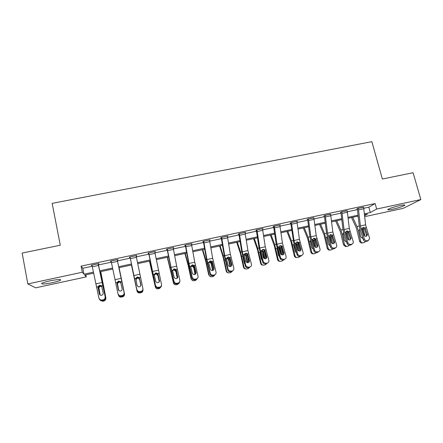 <?xml version="1.0" encoding="UTF-8"?>
<svg xmlns="http://www.w3.org/2000/svg" width="443" height="443" viewBox="0 0 443 443"><rect width="100%" height="100%" fill="white"/><g stroke="black" fill="none" stroke-linecap="round" stroke-linejoin="round"><path stroke-width="0.66" d="M49.832 280.89C57.922 279.328 61.472 279.118 60.492 280.253C59.146 280.973 56.494 281.77 52.534 282.645C44.499 284.218 40.928 284.428 41.825 283.293C43.17 282.573 45.839 281.77 49.832 280.89M399.83 205.585C403.866 204.76 405.456 204.71 404.592 205.441C402.338 206.654 398.407 207.905 392.803 209.201C388.749 210.037 387.149 210.087 388.007 209.345C390.222 208.149 394.165 206.898 399.83 205.585M85.853 274.832L86.258 276.881L35.673 287.823L27.82 283.93L22.15 253.064L60.281 245.228L52.163 203.359L371.849 141.671L382.359 179.033L413.075 172.72L420.85 199.555L403.252 208.321L364.733 216.649M363.836 208.254L368.847 207.186L375.132 203.553L81.075 266.138L82.786 268.275L92.199 266.265M98.484 264.925L111.348 262.178M117.467 260.872L130.248 258.142M136.306 256.846L148.881 254.16M154.967 252.864L167.31 250.229M173.423 248.922L185.539 246.336M191.675 245.023L203.57 242.482M209.733 241.164L221.406 238.672M227.597 237.354L239.054 234.906M245.267 233.577L256.514 231.174M262.743 229.845L273.791 227.486M280.042 226.151L290.885 223.837M297.153 222.497L307.796 220.221M314.087 218.881L324.536 216.649M330.843 215.304L341.099 213.111M347.428 211.76L357.49 209.611M363.642 207.307L357.828 208.365L356.848 208.958L357.368 208.847M347.234 210.818L341.359 211.876L340.445 212.457L340.972 212.341M330.655 214.373L324.713 215.425L323.872 215.99L324.403 215.879M313.899 217.967L307.896 219.014L307.126 219.562L307.663 219.451M296.971 221.6L297.458 221.234L290.896 222.635L290.204 223.172L290.746 223.056M279.865 225.277L280.347 224.883L273.719 226.295L273.098 226.822L273.652 226.705M262.577 229.003L263.059 228.571L256.359 230L255.816 230.51L256.375 230.388M245.101 232.78L245.583 232.298L238.81 233.738L238.345 234.236L238.91 234.114L241.623 251.081L245.411 266.221L245.815 265.523L246.441 266.597L248.661 267.251L249.791 267.002C251.115 266.559 251.663 265.645 251.436 264.266L247.925 250.588L245.018 232.414M227.436 236.562L227.918 236.064L221.074 237.52L220.692 238.002L221.256 237.88L224.108 254.913L227.824 270.152L228.151 269.466L228.937 270.695L231.008 271.21L232.149 270.955C233.489 270.507 234.054 269.588 233.832 268.198L230.393 254.426L227.348 236.185M209.572 240.372L210.06 239.868L203.143 241.346L202.844 241.806L203.415 241.684M191.514 244.226L192.007 243.716L185.013 245.206L184.797 245.655L185.379 245.533M173.257 248.119L173.761 247.609L166.69 249.116L166.562 249.547L167.149 249.42M154.801 252.056L155.31 251.541L148.161 253.064L148.123 253.479L148.715 253.357L155.559 286.305L155.554 285.68L156.861 287.297L159.635 287.202C161.042 286.737 161.662 285.79 161.49 284.356L154.723 251.69L148.759 252.964L155.554 285.68M136.139 256.037L136.671 255.921L136.654 255.517L129.428 257.062L129.478 257.461L130.076 257.328M117.295 260.058L117.899 259.93L117.794 259.537L110.484 261.099L110.623 261.481L111.176 261.364M98.307 264.106L98.922 263.978L98.717 263.607L91.324 265.18L92.022 265.446M27.82 283.93L82.282 272.24L83.965 274.2L93.506 272.146M81.075 266.138L82.282 272.24M375.132 203.553L376.655 209.041L420.85 199.555M364.434 213.797L370.32 212.529L376.655 209.041M99.775 270.795L112.6 268.032M118.707 266.719L131.449 263.973M137.491 262.671L150.027 259.969M156.102 258.662L168.406 256.015M174.509 254.703L186.586 252.1M192.711 250.782L204.572 248.224M210.718 246.901L222.358 244.392M228.533 243.063L239.962 240.604M246.158 239.27L257.372 236.855M263.596 235.515L274.605 233.145M280.845 231.8L291.655 229.474M297.917 228.123L308.522 225.841M314.807 224.485L325.217 222.242M331.525 220.885L341.741 218.687M348.065 217.325L358.094 215.165M93.728 273.132L84.713 275.075L86.258 276.881M364.633 215.663L367.48 214.096L364.534 214.733M358.193 216.095L348.17 218.261M341.846 219.623L331.635 221.827M325.334 223.183L314.929 225.426M308.644 226.783L298.045 229.07M291.782 230.421L280.978 232.752M274.738 234.098L263.735 236.468M257.516 237.808L246.308 240.228M240.112 241.562L228.693 244.027M222.519 245.356L210.885 247.864M204.738 249.193L192.888 251.746M186.763 253.069L174.686 255.672M168.595 256.99L156.29 259.642M150.221 260.949L137.69 263.651M131.649 264.953L118.912 267.699M112.81 269.017L99.991 271.78M368.847 207.186L370.32 212.529M82.786 268.275L83.965 274.2M227.414 236.169L227.503 236.545M209.639 239.956L209.727 240.339M191.675 243.788L191.764 244.171M173.512 247.659L173.601 248.047M155.15 251.574L155.238 251.962M136.588 255.533L136.671 255.921M110.545 261.088L110.623 261.481M91.485 265.147L91.563 265.545M363.598 207.136L365.597 224.822L369.678 238.644L368.172 240.471L366.206 241.49L368.172 240.471M357.324 208.67L359.195 225.371L360.126 229.673L363.432 239.84L364.34 239.048C364.888 240.311 365.818 240.865 367.131 240.71M363.603 207.158L358.359 208.276L360.397 225.963L364.34 239.048M366.4 236.307L366.455 235.089L364.478 229.053L362.739 227.663M366.206 241.49C364.899 241.645 363.974 241.097 363.432 239.84M368.471 240.383L367.247 241.258M365.098 227.946L367.463 234.862L366.261 236.346C365.215 236.468 364.473 236.025 364.035 235.023L362.136 228.594L363.349 227.331L365.098 227.946L366.217 227.696M351.548 217.53L356.377 228.029L359.572 241.186L360.635 241.086C360.962 242.205 361.676 242.792 362.778 242.853L364.201 242.576L365.558 241.535M352.711 217.28L356.98 226.528L358.315 230.576L360.635 241.086M357.8 216.184L358.326 217.297M362.994 227.696L364.932 236.119M362.922 238.273L360.696 236.961L359.273 230.366L359.888 228.904M362.13 229.092L362.429 230.089M363.055 232.01L362.607 229.972M361.953 242.919L361.709 242.941C360.608 242.88 359.899 242.293 359.572 241.186M361.992 238.328L362.717 237.647M347.185 210.635L349.305 228.389L353.315 242.039C353.331 243.135 352.822 243.833 351.786 244.143L350.734 244.381L349.876 245.151L350.928 244.918L351.786 244.143M340.922 212.153L342.921 228.931L343.851 233.256L347.096 243.489L347.938 242.714C348.48 243.982 349.411 244.536 350.734 244.381M341.891 211.765L344.05 229.54L347.938 242.714M350.125 239.918L350.186 238.705L348.115 232.315L346.476 231.229M349.876 245.151C348.558 245.311 347.633 244.757 347.096 243.489M352.185 244.01L350.928 244.918M348.796 231.528L351.116 238.284L349.898 239.99C348.84 240.112 348.098 239.669 347.666 238.655L345.817 232.132L347.035 230.914L348.796 231.528L349.931 231.279M330.6 214.168L332.848 231.994L336.752 245.45C336.901 246.685 336.392 247.487 335.235 247.853L334.166 248.091L333.38 248.85L334.443 248.612L335.235 247.853M324.354 215.669L326.474 232.531L327.405 236.872L330.589 247.183L331.364 246.413C331.896 247.692 332.831 248.252 334.166 248.091M325.251 215.309L327.538 233.156L331.364 246.413M333.684 243.561L333.789 242.52L331.846 236.241L330.035 234.834M333.38 248.85C332.051 249.01 331.12 248.451 330.589 247.183M335.733 247.67L334.443 248.612M332.328 235.15L334.576 241.734C334.703 242.725 334.299 243.373 333.363 243.667C332.294 243.794 331.552 243.345 331.126 242.332L329.31 235.814L330.556 234.53L332.328 235.15L333.474 234.895M335.639 220.963L340.313 231.551L343.497 244.78L344.488 244.697L346.404 246.463L348.087 246.192L349.422 245.206M336.724 220.73L340.855 230.055L342.168 234.131L344.488 244.697M346.924 231.307L348.885 239.912M346.603 241.928L344.56 240.549L343.131 233.921L343.641 232.553M345.784 232.431L346.498 233.522L346.116 233.782M347.539 238.262L346.498 233.522M346.044 246.496L345.402 246.535L343.497 244.78M345.894 241.928L346.47 241.513M319.564 224.429L324.088 235.111L327.25 248.412L328.174 248.346L329.227 249.83L330.76 250.079L333.136 248.894M320.577 224.213L324.569 233.622L328.174 248.346M330.694 234.967L332.654 243.683M330.101 245.594L328.252 244.176L326.84 237.686L327.227 236.263M329.299 235.881L330.229 237.11L329.642 237.537M331.53 243.041L330.229 237.11M329.825 250.134L328.302 249.885L327.25 248.412M329.625 245.566L330.024 245.344M313.843 217.74L316.219 235.632L320.001 248.955C320.267 250.295 319.768 251.175 318.5 251.602L317.426 251.845L316.706 252.593L317.781 252.349L318.5 251.602M307.603 219.219L309.856 236.163L310.792 240.532L313.91 250.91L314.663 250.306C315.233 251.497 316.152 252.012 317.426 251.845M308.439 218.897L310.853 236.811L314.613 250.157M317.852 245.278C318.068 246.347 317.664 247.05 316.656 247.388C315.632 247.521 314.895 247.105 314.441 246.147L312.686 240.322L312.636 239.48L313.904 238.19L315.687 238.81L316.064 239.397L317.852 245.278L317.138 246.048L315.145 239.574L313.428 238.472M316.706 252.593C315.444 252.754 314.524 252.244 313.96 251.059L313.91 250.91M291.444 222.519L296.915 221.373L299.413 239.314L303.128 252.72C303.389 254.072 302.879 254.963 301.594 255.389L300.509 255.633L299.861 256.37L300.947 256.126L301.594 255.389M290.68 222.801L294.002 244.226L297.054 254.675L297.685 253.939L297.857 254.36C298.477 255.384 299.357 255.805 300.509 255.633M291.45 222.541L293.991 240.499L297.685 253.939M300.996 249.021C301.201 250.096 300.791 250.804 299.767 251.148L297.641 250.107L295.83 244.032L295.791 243.185L297.076 241.884L298.875 242.504L299.302 243.268L300.996 249.021L300.354 249.78L298.405 243.257L296.638 242.155M299.861 256.37C298.72 256.541 297.84 256.115 297.225 255.096L297.054 254.675M279.799 225L282.429 243.03L286.084 256.53C286.333 257.892 285.807 258.79 284.511 259.221L283.409 259.465L282.839 260.185L283.935 259.941L284.511 259.221M273.58 226.417L276.1 243.545L280.02 258.485L280.58 257.76L280.89 258.43L283.409 259.465M274.272 226.179L276.953 244.231L280.58 257.76M283.963 252.803C284.162 253.889 283.741 254.603 282.706 254.946L280.679 254.094L278.797 247.781L278.763 246.928L280.07 245.616L281.587 245.97L282.307 247.006L283.963 252.803L283.393 253.551L281.488 246.978L280.901 246.264L279.671 245.876M282.839 260.185L280.33 259.155L280.02 258.485M303.328 227.929L307.691 238.705L310.842 252.084L311.695 252.034C312.116 253.352 312.985 253.928 314.303 253.773L316.69 252.593M304.258 227.73L308.112 237.221L311.695 252.034M314.297 238.694L316.252 247.432M313.417 249.265L311.783 247.836L310.393 241.479L310.648 240.034M312.653 239.408L313.771 240.649L313.029 241.313L313.157 241.872M315.178 247.083L313.788 240.732M313.578 253.806L313.434 253.811C312.127 253.966 311.263 253.39 310.842 252.084M313.029 241.313L312.819 240.765M286.931 231.467L291.129 242.343L294.263 255.794L295.044 255.761C295.47 257.084 296.345 257.665 297.674 257.505L299.468 256.951L300.088 256.32M287.778 231.285L291.483 240.865L295.044 255.761M297.74 242.487L299.662 251.17M296.55 252.947L295.143 251.541L293.753 245.145L293.903 243.877M295.835 243.002L297.181 244.392L296.494 244.962L297.585 249.99M298.228 250.799L298.571 250.777L297.181 244.392M296.876 257.533C295.553 257.682 294.684 257.106 294.263 255.794M296.494 244.962L295.791 243.86M270.357 235.039L274.389 246.009L277.512 259.537L278.221 259.526C278.647 260.855 279.527 261.436 280.873 261.276L282.396 260.883L283.315 260.08M271.127 234.873L274.688 244.542L278.221 259.526M280.823 245.616L282.894 254.897M279.494 256.624L278.326 255.279L276.997 247.803M278.846 246.657L280.137 247.46L280.397 248.091L279.788 248.645L281.061 254.526M281.084 254.548L281.787 254.509L280.397 248.091M281.787 254.509L281.831 254.924M280.059 261.304C278.763 261.409 277.911 260.822 277.512 259.537M279.788 248.645L278.73 247.338M256.292 230.061L258.95 247.294L262.81 262.334L263.292 261.619L259.731 248.002L256.923 229.9L262.505 228.71L265.268 246.79L268.851 260.379C269.089 261.747 268.552 262.655 267.24 263.087L266.127 263.336L265.634 264.045L266.741 263.795L267.24 263.087M266.747 256.624C266.941 257.715 266.509 258.435 265.462 258.784L263.546 258.097L261.586 251.569L261.558 250.71L262.887 249.392L264.133 249.564L265.13 250.788L266.747 256.624L266.254 257.355L264.388 250.744L263.53 249.846L262.284 249.669M265.634 264.045L263.269 263.22L262.81 262.334M263.292 261.619L263.757 262.511L266.127 263.336M253.623 238.65L257.483 249.719L260.584 263.325L261.22 263.33C261.647 264.665 262.538 265.252 263.895 265.086L265.307 264.748L266.365 263.878M254.304 238.506L257.71 248.257L261.22 263.33M263.912 249.464L265.933 258.607M261.669 250.373L263.336 251.491L262.904 252.366L264.183 258.302L264.831 258.28L263.441 251.823M264.831 258.28L264.87 258.817M262.25 260.296L261.331 259.061L259.897 252.25L258.878 252.477M263.053 265.113C261.791 265.163 260.966 264.571 260.584 263.325M264.222 258.634L264.183 258.302M262.904 252.366L262.489 251.53L261.525 250.954M238.821 233.738L238.915 234.137M239.375 233.622L242.327 251.812L245.815 265.523M249.354 260.49C249.531 261.591 249.093 262.317 248.03 262.666L246.236 262.118L245.76 261.287L244.187 255.401L244.171 254.537L245.516 253.202L246.563 253.285L247.775 254.609L249.354 260.49L248.933 261.209L247.111 254.548L246.037 253.546L244.996 253.468M248.661 267.251L248.246 267.943L249.365 267.694L249.791 267.002M248.246 267.943L246.031 267.295L245.411 266.221M236.706 242.299L240.394 253.468L243.484 267.151L244.038 267.173C244.47 268.513 245.367 269.1 246.74 268.94L248.091 268.619L249.237 267.722M237.304 242.171L240.555 252.012L244.038 267.173M247.116 254.559L248.783 262.3M244.303 254.149L245.727 254.603L246.197 255.268L245.843 256.132L247.122 262.095L247.698 262.09L246.302 255.6M247.698 262.09L247.731 262.705M244.802 263.928L244.159 262.882L242.731 256.143M245.854 268.956C244.63 268.951 243.838 268.353 243.484 267.151M247.161 262.649L247.122 262.095M245.843 256.132L245.272 255.129L244.143 254.67M221.168 237.498L221.262 237.902M221.644 237.398L224.734 255.661L228.151 269.466M231.767 264.393C231.938 265.501 231.49 266.232 230.415 266.586L228.732 266.154L228.134 265.196L226.606 259.271L226.594 258.402L227.962 257.056L228.859 257.084L230.227 258.474L231.767 264.393L231.423 265.097L229.651 258.391L228.411 257.328L227.519 257.305M231.008 271.21L230.67 271.886L231.8 271.631L232.149 270.955M230.67 271.886L228.605 271.376L227.824 270.152M233.455 270.119L231.8 271.631M219.617 245.981L223.128 257.256L226.196 271.016L226.678 271.055C227.109 272.406 228.018 272.999 229.402 272.833L230.72 272.523L231.927 271.598M220.127 245.876L223.222 255.805L226.678 271.055M230.454 261.37L231.44 265.955M226.788 257.992L228.256 258.297L228.881 259.083L228.605 259.93L229.889 265.927L230.382 265.944L228.987 259.421M230.382 265.944L230.41 266.586M227.132 267.461L226.124 263.53M228.444 272.838C227.276 272.766 226.528 272.163 226.196 271.016M229.906 266.631L229.889 265.927M228.605 259.93L227.885 258.806L226.678 258.468M209.484 239.99L212.673 258.302L216.04 272.174C216.25 273.575 215.675 274.499 214.312 274.948L213.166 275.208L212.906 275.867L214.047 275.612L214.312 274.948M203.326 241.302L206.405 258.784L210.054 274.123L210.298 273.453L211.228 274.81L213.166 275.208M203.719 241.219L206.953 259.554L210.298 273.453M213.991 268.342C214.152 269.455 213.692 270.197 212.607 270.551L211.029 270.213L210.32 269.156L208.83 263.181L208.825 262.306L210.22 260.955L212.081 261.591L212.496 262.378L213.991 268.342L213.725 269.034L211.998 262.273L210.635 261.176L209.86 261.182M212.906 275.867L210.979 275.474L210.054 274.123M215.78 273.907L214.047 275.612M202.351 249.708L205.674 261.082L208.731 274.926L209.129 274.981C209.561 276.338 210.48 276.93 211.881 276.764L213.183 276.465L214.462 275.48M202.767 249.619L205.702 259.637L209.129 274.981M213.759 268.951L213.88 269.532M209.268 261.841L210.619 262.057L211.377 262.937L211.178 263.773L212.468 269.804L212.884 269.837L211.483 263.275M212.884 269.837L212.911 270.457M210.813 276.748L208.731 274.926M212.468 270.579L212.468 269.804M211.178 263.773L210.32 262.555L208.98 262.339M191.426 243.844L194.765 262.223L198.054 276.188C198.248 277.6 197.661 278.536 196.288 278.99L195.125 279.251L194.948 279.898L196.105 279.638L196.288 278.99M185.296 245.151L188.513 262.693L192.085 278.143L192.251 277.484L193.314 278.946L195.125 279.251M185.6 245.084L188.984 263.491L192.251 277.484M196.022 272.329C196.177 273.458 195.706 274.2 194.604 274.56L193.131 274.3L192.312 273.154L190.867 267.14L190.872 266.254L192.284 264.892L194.161 265.529L194.566 266.326L196.022 272.329L195.839 273.01L194.161 266.199L192.694 265.08L192.007 265.102M194.948 279.898L193.148 279.594L192.085 278.143M197.91 277.689L196.105 279.638M184.903 253.468L188.042 264.947L191.077 278.874L191.398 278.952C191.83 280.314 192.755 280.912 194.167 280.74L195.463 280.441L196.847 279.328M185.229 253.402L187.998 263.513L191.398 278.952M195.989 272.445L196.072 272.827M190.961 265.983L192.805 265.883L193.691 266.836L194.859 273.719L195.197 273.768L193.796 267.173M195.197 273.768L195.236 274.295M192.915 280.674L191.077 278.874M194.865 274.483L194.859 273.719M193.574 267.655L192.589 266.365L190.839 266.415M173.174 247.731L176.657 266.188L179.875 280.253C180.057 281.67 179.454 282.612 178.058 283.071L176.884 283.337L176.79 283.969L177.959 283.708L178.058 283.071M167.061 249.038L173.922 282.202L173.999 281.56L175.195 283.105L176.884 283.337M167.277 248.988L173.999 281.56M177.853 276.366C178.003 277.495 177.521 278.248 176.408 278.614L175.024 278.409L174.105 277.196L172.704 271.138L172.715 270.247L174.154 268.873L176.043 269.516L176.447 270.313L177.759 277.025L176.126 270.169L174.575 269.034L173.961 269.067M176.79 283.969L175.107 283.741L173.922 282.202M179.825 281.477C179.72 282.628 179.099 283.376 177.959 283.708M167.271 257.272L173.468 282.961C173.905 284.334 174.841 284.932 176.27 284.755L177.56 284.461L179.094 283.105M167.498 257.222L173.468 282.961M172.737 270.175L173.673 269.665L174.813 269.77L175.81 270.773L177.067 277.678L175.915 271.11M177.322 277.744L177.361 278.088M174.708 284.567L173.235 282.867M177.095 278.315L177.067 277.678M175.777 271.576L174.68 270.236L173.545 270.13L172.659 270.595M148.632 252.964L148.721 253.379M159.491 280.441C159.63 281.582 159.131 282.341 158.007 282.706L156.711 282.556L155.698 281.283L154.341 275.181L154.363 274.283L155.825 272.899L157.725 273.541L158.123 274.344L159.48 281.089L157.896 274.178L156.279 273.032L155.714 273.071M158.444 287.468L158.439 288.083L159.618 287.817L159.635 287.202M158.439 288.083L156.861 287.917L155.559 286.305M161.512 285.259C161.534 286.571 160.903 287.424 159.618 287.817M149.446 261.115L155.349 287.014C155.786 288.393 156.728 288.997 158.173 288.819L159.463 288.526L161.174 286.715M149.584 261.088L155.349 287.014M154.308 274.594L155.582 273.641L156.645 273.708L157.741 274.749L159.253 281.765L157.846 275.092M159.12 282.014L159.081 281.676M157.791 275.546L156.595 274.156L155.537 274.09L154.308 274.97M136.056 255.644L142.901 288.509C143.061 289.955 142.43 290.907 141.007 291.378L139.805 291.644L139.883 292.247L141.079 291.976L141.007 291.378M129.993 256.94L136.992 290.458L136.904 289.849L138.31 291.522L139.805 291.644M130.032 256.929L136.904 289.849M140.963 285.037L139.467 278.237L137.275 277.124M139.883 292.247L138.399 292.125L136.992 290.458M142.956 289.002L142.967 289.124C143.128 290.558 142.496 291.511 141.079 291.976M139.207 277.611L140.924 284.567C141.051 285.718 140.542 286.477 139.407 286.848L138.183 286.737L137.092 285.414L135.807 278.359L137.291 276.969L139.207 277.611L140.492 277.329M131.438 265.003L137.031 291.112C137.474 292.502 138.421 293.105 139.883 292.923L141.173 292.629C142.38 292.203 142.978 291.356 142.967 290.087M131.477 264.992L137.031 291.112M135.785 279.284L137.297 277.661L138.288 277.7L139.473 278.774L140.868 285.547M140.902 285.436L139.578 279.118M139.611 279.555L138.321 278.132L137.341 278.093L135.851 279.605M117.185 259.67L124.261 293.305C124.411 294.75 123.763 295.714 122.329 296.184L122.168 295.597C123.608 295.127 124.256 294.163 124.106 292.707M117.212 259.664L124.261 293.305M111.093 260.966L118.043 294.058L119.544 295.786L122.168 295.597M120.767 282.191L118.63 281.216L117.052 283.171L118.364 289.899M120.95 295.869L121.122 296.45L122.329 296.184M121.122 296.45L119.721 296.367L118.226 294.65M118.414 290.021L117.09 283.526M117.007 283.398L117.046 282.484L118.552 281.084L120.485 281.731L122.152 288.731C122.268 289.894 121.747 290.663 120.596 291.034L119.444 290.957L118.275 289.595M119.056 267.672L124.522 294.285M119.089 267.666L124.472 293.775M118.613 290.342L117.257 283.67L118.813 281.72L119.737 281.737L120.812 282.496M124.472 293.925C124.633 295.331 124.034 296.284 122.689 296.782L121.393 297.076C120.031 297.264 119.095 296.732 118.574 295.487M120.961 282.95L119.865 282.158L118.94 282.136L117.467 283.526L118.685 290.431M98.102 263.735L105.351 297.53C105.484 298.992 104.825 299.955 103.369 300.432L103.119 299.867C104.576 299.39 105.24 298.416 105.107 296.948M98.23 263.712L105.351 297.53M91.945 265.052L98.966 298.322L100.555 300.088L103.119 299.867M101.286 285.63L99.775 285.358L98.03 287.579L99.52 294.412L98.208 287.684M101.89 300.138L102.15 300.708L103.369 300.432M102.15 300.708L100.821 300.653L99.304 299.147M98.03 287.579L98.075 286.66L99.609 285.242L101.552 285.896L103.169 292.95C103.274 294.119 102.743 294.894 101.574 295.271L100.483 295.215L99.249 293.82M100.616 271.648L105.905 297.929L105.656 299.568M100.749 271.62L105.905 297.929M100.002 294.972L98.545 287.789L100.124 285.829L101.752 286.189M105.816 298.1C105.971 299.518 105.368 300.476 104 300.974L102.698 301.268L100.184 300.337M101.896 286.538L100.345 286.228L98.844 287.629L100.201 295.093M361.017 228.843L362.136 228.594M360.397 225.963L365.597 224.822M358.658 209.832L363.897 208.714M366.455 235.089L367.374 234.281M365.536 228.682L364.478 229.053M363.459 229.441L362.501 229.651M359.279 226.024L356.98 226.528M359.273 230.366L358.315 230.576M341.896 211.787L347.19 210.658M344.676 232.437L345.806 232.187M344.05 229.54L349.305 228.389M342.195 213.349L347.489 212.219M350.186 238.705L351.039 237.908M349.234 232.276L348.242 232.63M325.256 215.331L330.611 214.19M328.163 236.064L329.31 235.814M327.538 233.156L332.848 231.994M325.561 216.904L330.91 215.763M333.745 242.36L334.531 241.573M332.765 235.897L331.846 236.241M347.362 232.99L346.398 233.201M343.004 229.585L340.855 230.055M343.131 233.921L342.168 234.131M331.098 236.568L330.124 236.784M326.563 233.184L324.569 233.622M326.823 237.509L325.849 237.725M308.444 218.92L313.849 217.762M315.687 238.81L316.845 238.555M311.479 239.735L312.636 239.48M310.853 236.811L316.219 235.632M308.749 220.498L314.159 219.34M316.119 239.563L315.272 239.89M298.875 242.504L300.044 242.249M294.617 243.44L295.791 243.185M293.991 240.499L299.413 239.314M291.76 224.13L297.225 222.962M299.302 243.268L298.527 243.572M274.278 226.201L279.804 225.022M281.881 246.242L283.06 245.981M277.584 247.188L278.763 246.928M276.953 244.231L282.429 243.03M274.594 227.796L280.114 226.617M282.307 247.006L281.61 247.299M314.668 240.189L313.688 240.405M309.95 236.822L308.112 237.221M310.355 241.136L309.369 241.357M298.067 243.844L297.076 244.06M293.166 240.494L291.483 240.865M293.709 244.802L292.712 245.023M281.299 247.537L280.292 247.759M276.199 244.209L274.688 244.542M276.892 248.506L275.884 248.728M264.709 250.018L265.9 249.758M260.362 250.976L261.558 250.71M259.731 248.002L265.268 246.79M257.239 231.506L262.821 230.316M265.13 250.788L264.51 251.065M264.349 251.27L263.336 251.491M259.061 247.958L257.71 248.257M239.381 233.644L245.023 232.437M247.355 253.833L248.556 253.568M242.963 254.803L244.171 254.537M242.327 251.812L247.925 250.588M239.702 235.255L245.344 234.048M247.775 254.609L247.233 254.869M247.222 255.041L246.197 255.268M241.734 251.751L240.555 252.012M242.703 256.037L241.695 256.259M221.65 237.42L227.353 236.208M229.812 257.693L231.03 257.422M225.371 258.668L226.594 258.402M224.734 255.661L230.393 254.426M221.976 239.043L227.68 237.825M230.227 258.474L229.767 258.718M229.806 258.878L228.881 259.083M224.224 255.583L223.222 255.805M225.188 259.897L224.33 260.085M203.725 241.241L209.489 240.012M212.081 261.591L213.31 261.32M207.595 262.577L208.825 262.306M206.953 259.554L212.673 258.302M204.051 242.875L209.821 241.64M212.496 262.378L212.114 262.605M212.158 262.765L211.377 262.937M206.527 259.46L205.702 259.637M207.485 263.795L206.781 263.95M185.606 245.106L191.431 243.866M194.161 265.529L195.402 265.257M189.621 266.531L190.872 266.254M188.984 263.491L194.765 262.223M185.938 246.745L191.764 245.5M194.566 266.326L194.272 266.531M194.311 266.697L193.691 266.836M188.64 263.375L187.998 263.513M189.593 267.738L189.045 267.854M167.282 249.01L173.18 247.759M176.043 269.516L177.3 269.239M171.458 270.523L172.715 270.247M170.81 267.467L176.657 266.188M167.62 250.66L173.512 249.398M176.275 270.667L175.81 270.773M170.561 267.328L170.101 267.428M171.502 271.72L171.114 271.808M157.725 273.541L158.998 273.265M153.09 274.56L154.363 274.283M152.442 271.493L158.35 270.197M149.103 254.614L155.061 253.346M158.046 274.682L157.741 274.749M130.032 256.957L136.062 255.672M134.517 278.647L135.807 278.359M133.875 275.557L139.844 274.25M130.38 258.618L136.405 257.333M140.963 284.915L140.924 284.567M111.099 260.993L117.19 259.692M120.485 281.731L121.786 281.443M115.745 282.772L117.046 282.484M115.097 279.666L121.138 278.342M111.448 262.666L117.539 261.364M117.434 284.439L117.295 284.029M91.95 265.075L98.108 263.762M101.552 285.896L102.87 285.608M96.762 286.948L98.075 286.66M96.109 283.825L102.217 282.484M92.305 266.758L98.462 265.44M98.545 287.789L98.241 287.856M98.817 288.548L98.584 288.155M60.492 280.253L60.359 279.561M404.592 205.441L404.442 204.926M366.544 235.665L367.463 234.862M362.778 242.853L361.709 242.941M350.263 239.082L351.116 238.284M333.789 242.52L334.576 241.734M346.404 246.463L345.402 246.535M329.227 249.83L328.302 249.885M316.064 239.397L315.211 239.718M313.96 251.059L314.663 250.306M298.925 242.565L298.156 242.875M297.225 255.096L297.857 254.36M281.587 245.97L280.901 246.264M280.33 259.155L280.89 258.43M313.771 240.649L313.013 241.236M297.059 244.015L296.373 244.591M280.137 247.46L279.527 248.019M264.133 249.564L263.53 249.846M263.269 263.22L263.757 262.511M263.02 250.987L262.489 251.53M246.563 253.285L246.037 253.546M246.031 267.295L246.441 266.597M245.727 254.603L245.272 255.129M228.859 257.084L228.411 257.328M228.605 271.376L228.937 270.695M228.256 258.297L227.885 258.806M211.001 260.949L210.635 261.176M210.979 275.474L211.228 274.81M210.619 262.057L210.32 262.555M192.976 264.87L192.694 265.08M193.148 279.594L193.314 278.946M192.805 265.883L192.589 266.365M175.107 283.741L175.195 283.105M174.813 269.77L174.68 270.236M156.861 287.917L156.861 287.297M156.645 273.708L156.595 274.156M138.399 292.125L138.31 291.522M138.288 277.7L138.321 278.132M119.721 296.367L119.544 295.786M119.737 281.737L119.865 282.158M100.821 300.653L100.555 300.088M100.993 285.829L101.209 286.228"/></g></svg>
